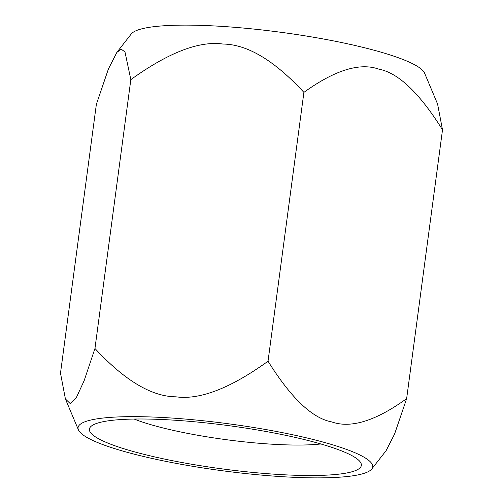 <?xml version="1.0" encoding="UTF-8"?>
<svg xmlns="http://www.w3.org/2000/svg" width="503" height="503" viewBox="0 0 503 503"><rect width="100%" height="100%" fill="white"/><g stroke="black" fill="none" stroke-linecap="round" stroke-linejoin="round"><path stroke-width="0.75" d="M116.866 52.375L121.254 49.181L124.983 51.947L130.83 79.637C168.442 52.557 199.169 40.693 223.011 44.05C247.313 44.308 274.28 60.417 303.9 92.382C334.809 70.106 359.79 62.366 378.834 69.15C398.345 72.847 419.565 93.074 442.508 129.824L437.585 104.027L424.576 73.124A148.611 23.685 -172.4 0 0 305.334 35.883A148.611 23.685 -172.4 0 0 131.252 33.984L116.866 52.375L108.403 68.999L96.362 104.335L60.492 373.176L65.415 398.973L70.231 403.607L76.217 397.879L84.146 380.696L94.96 348.478C124.725 380.538 151.717 396.653 175.937 396.817C199.779 400.13 230.481 388.266 268.03 361.223C291.08 398.093 312.325 418.326 331.766 421.916C350.824 428.663 375.779 420.91 406.638 398.665L394.591 434.026L386.134 450.625L371.748 469.016A148.611 23.685 -172.4 0 0 253.097 427.399A148.611 23.685 -172.4 0 0 78.424 429.876A148.611 23.685 -172.4 0 0 197.666 467.117A148.611 23.685 -172.4 0 0 371.748 469.016M320.851 443.96A111.459 17.762 7.6 0 1 207.953 436.988A111.459 17.762 7.6 0 1 134.119 419.043M250.966 428.927A137.174 21.862 -172.4 0 0 91.659 425.852A137.174 21.862 -172.4 0 0 199.798 465.589A137.174 21.862 -172.4 0 0 360.035 461.666A137.174 21.862 -172.4 0 0 250.966 428.927M442.508 129.824L406.638 398.665M303.9 92.382L268.03 361.223M130.83 79.637L94.96 348.478M78.424 429.876L65.415 398.973"/></g></svg>
